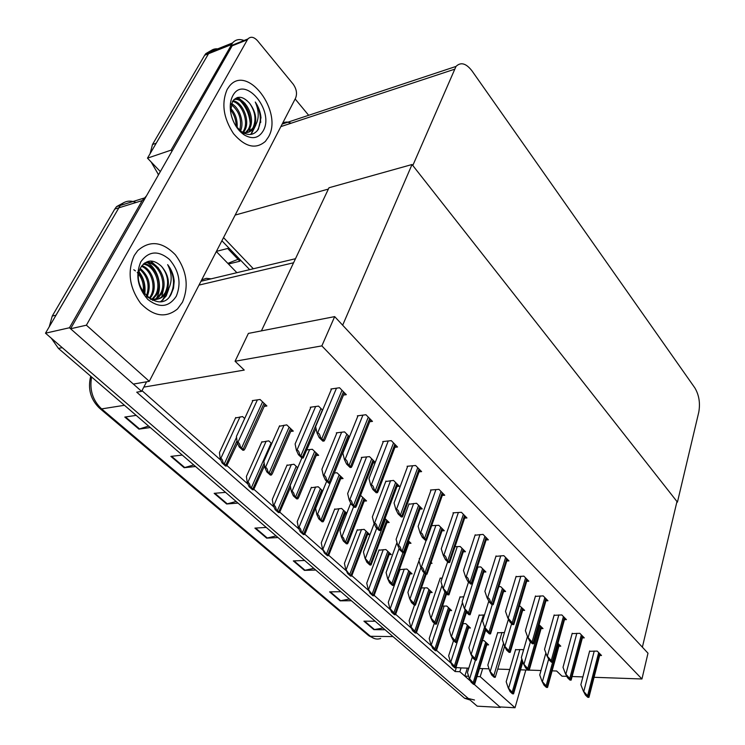 <?xml version="1.0" encoding="UTF-8"?>
<svg xmlns="http://www.w3.org/2000/svg" width="745" height="745" viewBox="0 0 745 745"><rect width="100%" height="100%" fill="white"/><g stroke="black" fill="none" stroke-linecap="round" stroke-linejoin="round"><path stroke-width="1.12" d="M321.859 345.885L641.948 678.984L647.992 653.207L334.673 316.616L321.859 345.885L235.066 361.251L244.239 370.079L143.822 387.121L141.625 391.358L136.726 392.177L455.093 671.534L459.842 671.701L461.034 667.92L468.791 668.172M146.579 381.794L143.822 387.121M479.529 668.516L489.046 668.824M497.762 669.103L509.776 669.494M520.532 669.839L527.944 670.081M529.239 670.118L540.991 670.5M552.129 670.854L556.627 671.003L562 676.181L566.833 676.348M141.625 391.358L69.453 327.763L45.492 333.192L120.252 205.471C124.601 200.954 129.863 199.967 136.037 202.5M69.453 327.763L142.183 200.601L146.486 195.842M500.547 706.958L500.407 707.433L477.2 706.167L45.492 333.192M500.407 707.433L474.239 684.385L499.821 706.921L515.019 707.75L480.199 676.674L482.658 668.619M467.329 668.125L464.843 676.106L470.635 681.209L459.842 671.701M216.329 251.531L236.891 272.689M211.161 278.826L206.272 278.341L201.709 279.841M455.996 667.511L461.034 667.92M456.285 667.771L455.093 671.534M141.988 390.659L220.883 460.214M227.039 465.644L247.973 484.101M253.971 489.39L274.011 507.066M279.869 512.225L299.08 529.155M304.798 534.202L323.209 550.434M328.796 555.36L346.462 570.94M351.919 575.755L368.887 590.711M374.223 595.413L390.52 609.783M395.744 614.392L411.408 628.203M416.52 632.71L431.588 645.999M436.589 650.404L451.097 663.19M486.113 539.939L488.347 539.846L483.021 534.398L475.059 535.208M419.78 558.564L419.202 558.582L419.593 558.955M430.834 563.36L432.035 563.322L431.141 562.466M506.796 560.966L508.956 560.901L503.816 555.649L495.909 556.357M463.772 596.736L459.944 597.136M526.724 581.23L528.81 581.193L523.865 576.136L516.006 576.723M442.223 577.962L440.118 578.381M545.936 600.777L547.957 600.759L543.179 595.888L535.376 596.372M484.501 614.923L479.1 615.277M564.477 619.635L566.433 619.644L561.823 614.932L554.066 615.333M504.458 632.533L497.632 632.803M582.376 637.85L584.266 637.878L579.824 633.325L572.123 633.632M523.437 650.404L522.571 649.575L515.559 649.77M599.669 655.451L601.504 655.488L597.201 651.093L589.556 651.316M340.651 478.765L343.054 478.551L336.982 472.758L334.356 473.001M364.221 501.096L366.549 500.929L360.552 495.36M369.744 421.726L372.453 421.391L365.944 414.742L357.358 415.84L357.796 416.287M316.169 455.567L318.655 455.297L312.341 449.282L306.921 449.878M290.708 431.448L293.288 431.132L286.723 424.874L279.394 426.261M343.482 395.074L346.313 394.673L339.534 387.745L330.901 389.02L331.348 389.467M394.924 447.289L397.523 447.009L391.283 440.64L382.725 441.571L383.163 442.008M419.09 471.836L421.596 471.613L415.598 465.485L407.087 466.277L407.515 466.705M442.316 495.425L444.718 495.248L438.954 489.363L430.489 490.014L430.917 490.433M408.819 543.366L410.989 543.273L408.53 540.926M464.638 518.11L466.957 517.971L461.416 512.309L452.997 512.83L453.416 513.258M386.934 522.618L389.179 522.487L385.035 518.548M264.214 406.379L266.896 405.988L260.061 399.478L252.304 400.624L252.723 401.024M442.018 530.84L444.262 530.719L438.777 525.29L431.737 525.672M367.518 534.64L369.697 534.528L364.128 529.369L357.172 530.123M419.929 509.068L422.257 508.919L416.567 503.275L408.875 504.244M396.992 486.466L399.404 486.271L393.49 480.404L385.761 481.503M375.275 462.356L369.492 456.629L361.316 457.449L361.735 457.868M373.143 462.962L375.117 462.775M349.489 436.803L344.525 431.877L336.312 432.854L336.74 433.273M348.325 438.526L348.809 438.47M346.779 513.268L341.583 508.453L334.607 509.319M345.112 513.957L346.555 513.854M322.725 490.946L318.208 486.755L311.214 487.752M297.721 467.748L293.949 464.247L286.937 465.364M271.729 443.629L268.749 440.863L261.737 442.12M322.585 410.141L318.515 406.109L310.283 407.245L310.721 407.673M503.573 591.539L505.604 591.511L500.687 586.641L498.843 586.669M430.182 592.536L432.175 592.508L427.155 587.852L421.474 587.945M483.794 572.03L485.898 571.974L480.804 566.926L477.396 567.029M389.141 554.615L391.255 554.531L385.873 549.549L378.944 550.201M463.288 551.812L465.457 551.728L460.177 546.495L455.046 546.7M410.02 573.901L412.069 573.846L406.872 569.031L399.972 569.59M558.918 646.148L560.771 646.176L557.94 643.373M486.792 644.844L488.618 644.881L484.073 640.663L482.443 640.635M541.093 628.566L543.012 628.575L539.091 624.701M449.682 610.546L451.619 610.546L446.767 606.039L442.549 606.067M522.664 610.369L524.629 610.369L519.461 605.666M468.54 627.979L470.421 627.998L465.727 623.639L462.859 623.621M244.667 418.522L242.563 416.567L235.541 417.973M641.948 678.984L594.082 677.298M582.897 676.907L572.113 676.534M334.673 316.616L248.383 333.415L235.066 361.251M261.411 330.873L329.001 187.749L412.032 164.515L676.972 501.534L642.376 647.172L342.663 325.202L412.032 164.515M150.08 153.703L152.492 144.511L156.18 143.226L209.419 52.187C211.617 49.654 214.383 48.546 217.708 48.872C214.383 48.546 211.617 49.654 209.419 52.187L147.482 158.154L171.033 150.155L232.552 42.931C235.569 39.522 239.387 38.712 244.025 40.5M253.347 268.768L223.528 237.608L253.347 268.768M160.343 171.583L147.482 158.154M677.438 502.13L698.782 412.143C700.365 403.064 699.052 394.971 694.834 387.866L472.06 70.971C466.137 63.278 460.773 61.77 455.996 66.435L412.804 165.502L677.438 502.13L676.823 502.167M328.387 189.062L235.169 215.072M171.993 151.179L171.033 150.155M295.141 98.964L308.663 115.298M291.276 123.176L286.899 121.984L282.83 122.795M49.263 326.72L52.234 316.085L55.987 315.182L120.252 205.471L143.943 198.114M474.49 700.021L468.316 698.484L62.207 347.636L58.445 348.427L51.256 338.174M52.234 316.085L114.767 209.075L116.537 206.626L124.219 202.398M470.076 700.011L464.647 698.298L58.445 348.427M195.535 466.5L184.145 467.711L170.875 456.387L182.264 455.074M150.304 427.546L138.933 429.129L124.806 417.07L136.167 415.375M315.74 570.037L304.416 570.372L293.316 560.901L304.649 560.491M351.37 600.731L340.092 600.824L329.597 591.865L340.884 591.698M385.072 629.758L373.869 629.646L363.923 621.162L375.154 621.218M238.028 503.099L226.638 503.983L214.16 493.339L225.549 492.361M278.025 537.555L266.663 538.141L254.902 528.112L266.272 527.432M276.106 535.906L266.663 538.141M236.165 501.497L226.638 503.983M383.051 628.016L373.869 629.646M349.377 599.017L340.092 600.824M313.785 568.361L304.416 570.372M148.581 426.065L138.933 429.129M193.728 464.954L184.145 467.711M284.99 122.106L285.68 122.925M152.492 144.511L204.651 55.26L205.788 53.64L211.394 50.381M249.649 269.643L221.898 240.756M158.527 174.749L151.133 161.963M216.423 251.363L227.672 248.476L239.909 261.206L228.473 264.019M238.074 259.297L227.84 263.376M226.703 465.942L225.623 466.063L222.019 462.896L220.194 458.603L220.734 458.548C221.833 458.575 222.625 459.982 223.109 462.775L226.703 465.942L237.543 443.135M235.755 417.498L219.44 452.625L220.194 458.603M222.019 462.896L223.109 462.775M244.015 450.148L242.879 450.278L239.21 446.963L237.292 442.567L237.851 442.502C239.005 442.521 239.834 443.964 240.346 446.832L244.015 450.148L245.096 448.574L265.146 404.321M252.955 400.531L236.407 436.486L237.292 442.567M239.21 446.963L240.346 446.832M303.234 457.952L302.023 458.082L298.447 454.72L296.38 450.222L296.966 450.157C298.196 450.176 299.09 451.656 299.658 454.59L303.234 457.952L316.001 428.412M310.935 407.152L295.113 443.964L296.38 450.222M298.447 454.72L299.658 454.59M324.131 441.003L322.864 441.152L319.214 437.632L317.035 433.003L317.659 432.929C318.944 432.938 319.884 434.456 320.49 437.483L324.131 441.003L325.025 439.429L344.441 392.764M331.581 388.918L315.601 426.643L317.035 433.003M319.214 437.632L320.49 437.483M351.37 467.376L350.113 467.497L346.621 464.126L344.432 459.553L345.047 459.488C346.332 459.516 347.282 461.025 347.887 464.005L351.37 467.376L352.199 465.811L370.619 419.519M358.01 415.757L342.858 453.165L344.432 459.553M346.621 464.126L347.887 464.005M377.482 492.65L376.225 492.752L372.882 489.521L370.684 484.986L371.299 484.939C372.575 484.986 373.524 486.476 374.139 489.418L377.482 492.65L378.237 491.104L395.725 445.175M383.358 441.506L368.989 478.579L370.684 484.986M372.882 489.521L374.139 489.418M402.524 516.89L401.276 516.965L398.063 513.864L395.865 509.384L396.48 509.347C397.746 509.412 398.696 510.893 399.311 513.789L402.524 516.89L419.826 469.816M407.692 466.221L394.058 502.968L395.865 509.384M398.063 513.864L399.311 513.789M426.559 540.162L425.311 540.218L422.229 537.238L420.031 532.805L420.646 532.768C421.912 532.861 422.853 534.323 423.477 537.173L426.559 540.162L442.986 493.479M431.085 489.968L418.122 526.38L420.031 532.805M422.229 537.238L423.477 537.173M271.478 474.975L270.342 475.087L266.822 471.911L264.894 467.553L265.444 467.497C266.598 467.534 267.436 468.968 267.958 471.799L271.478 474.975L272.474 473.401L291.556 429.483M279.599 425.786L263.86 461.444L264.894 467.553M266.822 471.911L267.958 471.799M297.851 498.824L296.715 498.908L293.334 495.853L291.397 491.542L291.947 491.495C293.102 491.551 293.94 492.976 294.471 495.76L297.851 498.824L298.764 497.25L316.951 453.677M301.883 457.942L290.233 485.423L291.397 491.542M293.334 495.853L294.471 495.76M323.19 521.742L322.063 521.807L318.813 518.874L316.867 514.599L317.417 514.562C318.562 514.637 319.409 516.043 319.94 518.799L323.19 521.742L324.038 520.196L341.378 476.949M326.683 481.223L315.591 508.472L316.867 514.599M318.813 518.874L319.94 518.799M347.57 543.775L346.444 543.831L343.315 541.01L341.368 536.782L341.918 536.754C343.063 536.838 343.901 538.235 344.451 540.954L347.57 543.775L348.353 542.276L364.892 499.355M350.727 503.182L339.981 530.645L341.368 536.782M343.315 541.01L344.451 540.954M253.663 489.698L252.574 489.791L249.119 486.746L247.275 482.499L247.815 482.453C248.914 482.499 249.715 483.896 250.208 486.653L253.663 489.698L264.568 465.662M261.933 441.673L246.381 476.502L247.275 482.499M249.119 486.746L250.208 486.653M279.58 512.541L278.49 512.616L275.166 509.682L273.322 505.482L273.853 505.445C274.952 505.501 275.752 506.889 276.255 509.608L279.58 512.541L290.578 487.221M287.123 464.936L272.298 499.467L273.322 505.482M275.166 509.682L276.255 509.608M304.519 534.519L303.438 534.575L300.235 531.753L298.373 527.59L298.913 527.562C300.012 527.637 300.812 529.015 301.315 531.697L304.519 534.519L305.385 532.982L322.566 490.806M311.391 487.332L297.236 521.575L298.373 527.59M300.235 531.753L301.315 531.697M330.026 483.123L328.824 483.226L325.388 480.004L323.311 475.552L323.898 475.496C325.127 475.534 326.021 477.005 326.599 479.901L330.026 483.123L330.892 481.549L349.154 436.468M336.945 432.78L321.915 469.276L323.311 475.552M325.388 480.004L326.599 479.901M355.738 507.28L354.536 507.354L351.24 504.263L349.154 499.858L349.75 499.811C350.969 499.867 351.863 501.329 352.441 504.179L355.738 507.28L356.529 505.734L373.906 460.997M361.921 457.383L347.645 493.562L349.154 499.858M351.24 504.263L352.441 504.179M380.434 530.468L379.233 530.533L376.067 527.562L373.981 523.195L374.567 523.158C375.778 523.241 376.681 524.685 377.268 527.497L380.434 530.468L381.151 528.969L397.69 484.576M385.938 481.037L372.351 516.9L373.981 523.195M376.067 527.562L377.268 527.497M464.843 676.106L468.614 676.246M477.07 676.562L480.199 676.674M515.019 707.75L525.821 670.016M227.206 89.344C221.237 103.22 223.351 118.008 233.539 133.7C245.124 147.082 255.74 149.643 265.397 141.382L268.451 137.006C283.454 111.908 247.228 63.269 229.339 86.234L227.206 89.344L229.339 86.234C247.228 63.269 283.454 111.908 268.451 137.006L265.397 141.382C255.74 149.643 245.124 147.082 233.539 133.7C223.351 118.008 221.237 103.22 227.206 89.344M134.268 255.488C127.153 271.441 129.248 287.346 140.526 303.206C153.423 316.523 165.763 318.432 177.534 308.933L182.46 302.2C189.128 286.117 186.781 270.342 175.429 254.855C162.326 241.464 149.745 240.067 137.685 250.665L134.268 255.488L137.685 250.665C149.745 240.067 162.326 241.464 175.429 254.855C186.781 270.342 189.128 286.117 182.46 302.2L177.534 308.933C165.763 318.432 153.423 316.523 140.526 303.206C129.248 287.346 127.153 271.441 134.268 255.488M240.356 100.948C246.036 106.963 249.296 114.264 250.152 122.85M250.022 128.764L249.417 131.902M260.256 116.257L260.722 122.413M163.388 289.582L161.581 297.609M232.161 45.827L232.729 44.998L247.945 38.936C250.73 36.226 253.943 36.85 257.574 40.789L293.083 84.027C296.51 88.869 297.348 93.553 295.597 98.089L149.289 381.319L86.401 325.192L247.377 39.764L232.161 45.827L70.579 328.759L133.374 384.075L149.289 381.319M232.729 44.998L236.882 43.34M70.579 328.759L86.401 325.192M247.945 38.936L247.377 39.764M263.171 130.897C258.729 138.235 252.434 139.585 244.276 134.938C238.074 130.645 233.762 124.126 231.332 115.373C229.507 107.671 229.991 101.143 232.775 95.779C244.099 73.885 275.129 110.754 263.171 130.897M239.192 130.505C244.202 133.523 248.616 133.29 252.443 129.788L254.082 127.6C259.185 120.383 259.577 111.862 255.274 102.018C258.543 106.777 260.443 112.001 260.983 117.701L258.403 129.164C254.306 135.115 248.793 136.056 241.846 131.995L235.876 126.063M230.55 111.433L232.44 101.544C237.199 95.304 242.954 95.928 249.705 103.415C255.405 111.787 256.457 119.982 252.881 128L248.802 132.023L243.466 132.964M241.045 132.405L242.516 132.806M245.543 132.619L248.094 129.611C255.19 118.828 243.848 96.617 233.865 99.625M244.621 133.504L245.664 132.973M246.204 132.619L249.286 129.202C256.764 117.831 243.894 94.587 233.939 99.551M242.73 132.154L243.345 131.204C249.389 121.975 241.864 102.959 232.524 101.394M243.457 132.349L244.528 130.803C250.823 121.23 242.46 101.441 232.896 100.817M239.592 130.757C242.2 119.982 239.396 111.238 231.192 104.533M240.412 131.204C244.714 122.497 239.508 107.55 231.49 103.611M236.072 126.38C236.146 120.113 234.284 114.581 230.494 109.794M237.087 127.87C237.711 120.224 235.541 113.65 230.559 108.146M254.082 127.6C257.258 119.712 255.805 111.648 249.705 103.415M241.725 100.631L237.18 97.558M250.692 134.445L254.967 126.473M257.258 130.785C261.933 122.124 261.272 112.532 255.274 102.018M245.096 103.481L237.86 97.381M251.149 134.379L255.796 125.169M176.295 296.231C168.892 307.294 159.411 308.374 147.845 299.471C137.592 287.719 135.245 275.166 140.796 261.812C148.674 250.944 158.229 250.152 169.45 259.428C179.228 270.975 181.51 283.24 176.295 296.231M147.501 297.125C153.433 300.505 158.853 300.114 163.76 295.933L166.368 292.589C172.309 284.022 172.738 274.709 167.644 264.624C171.443 269.429 173.632 274.961 174.2 281.219L173.511 288.222L171.089 294.322C160.371 315.554 128.987 287.235 140.982 267.129C146.709 259.353 153.544 259.074 161.469 266.31C168.147 274.644 169.376 283.5 165.129 292.878L162.522 296.231C158.899 299.416 154.83 300.403 150.294 299.183M154.802 299.406L157.595 297.376L160.212 294.042C168.23 281.657 156.357 259.614 144.577 263.05M152.511 300.356L154.858 299.667M155.444 299.406L158.825 297.097L161.442 293.754C169.879 280.707 156.394 257.733 144.465 263.134M152.129 299.052L155.323 295.197C162.27 284.394 154.131 264.987 143.236 264.186M152.809 299.192L156.543 294.908C163.732 283.761 154.792 263.739 143.655 263.795M149.307 298.075L150.471 296.342C156.441 286.778 151.244 270.016 141.494 266.3M150.024 298.382L151.682 296.054C157.893 286.192 152.017 268.759 141.923 265.686M146.392 296.082C149.987 285.614 147.827 276.721 139.892 269.411M147.1 296.771C151.458 285.577 149.177 276.162 140.265 268.517M143.161 292.133C144.027 285.41 142.546 279.45 138.71 274.262M137.704 273.043L137.21 272.512M135.469 270.919L133.793 269.746M144.036 293.381C145.536 285.531 143.841 278.667 138.933 272.782M166.368 292.589C170.195 283.296 168.566 274.542 161.469 266.31M158.396 267.958L150.686 261.02M160.659 301.585L162.475 300.105L167.811 290.615M169.488 296.575C175.42 286.276 174.805 275.631 167.644 264.624M144.688 294.201C145.871 285.829 144.018 278.397 139.119 271.906M155.817 299.229C163.108 288.874 158.843 269.28 147.706 262.864M161.19 301.502L166.247 295.895L168.78 288.92M371.038 564.999L369.92 565.036L366.903 562.307L364.948 558.126L371.038 564.999L387.549 520.941M374.167 523.586L363.458 551.998L364.948 558.126M366.903 562.307L368.03 562.27M393.649 585.43L392.531 585.458L389.626 582.832L387.661 578.697L393.649 585.43L409.396 541.755M396.983 542.528L386.087 572.56L387.661 578.697M389.626 582.832L390.743 582.814M415.431 605.136L414.322 605.136L411.519 602.612L409.564 598.514L415.431 605.136L426.196 574.218M419.733 558.564L407.897 592.396L409.564 598.514M411.519 602.612L412.637 602.603M449.645 562.512L448.416 562.55L445.454 559.691L443.256 555.295L443.862 555.276C445.119 555.379 446.059 556.832 446.693 559.644L449.645 562.512L465.262 516.248M453.565 512.793L441.254 548.879L443.256 555.295M445.454 559.691L446.693 559.644M471.846 584.005L470.617 584.024L467.767 581.268L465.578 576.928L466.184 576.919C467.432 577.03 468.372 578.474 469.005 581.249L471.846 584.005L486.69 538.151M475.208 534.77L463.492 570.512L465.578 576.928M467.767 581.268L469.005 581.249M493.209 604.679L491.989 604.689L489.251 602.034L487.053 597.741L487.658 597.732C488.897 597.863 489.838 599.297 490.471 602.025L493.209 604.679L507.326 559.244M496.049 555.919L484.893 591.325L487.053 597.741M489.251 602.034L490.471 602.025M404.163 552.762L402.971 552.809L399.925 549.95L397.839 545.629L398.417 545.601C399.627 545.694 400.531 547.128 401.117 549.903L404.163 552.762L420.58 507.252M409.042 503.797L396.107 539.333L397.839 545.629M399.925 549.95L401.117 549.903M426.987 574.199L425.805 574.237L422.871 571.48L420.785 567.206L421.363 567.187C422.564 567.299 423.467 568.714 424.054 571.452L426.987 574.199L442.614 529.09M426.215 540.172L418.96 560.911L420.785 567.206M422.871 571.48L424.054 571.452M448.956 594.845L447.782 594.855L444.961 592.21L442.875 587.982L448.956 594.845L463.846 550.127M447.652 561.814L440.966 581.687L442.875 587.982M444.961 592.21L446.143 592.191M328.536 555.677L327.455 555.723L324.373 553.004L322.51 548.888L325.453 552.967L328.536 555.677L345.755 512.318M334.766 508.919L321.263 542.863L322.51 548.888M324.373 553.004L325.453 552.967M351.677 576.071L350.597 576.099L347.626 573.482L345.755 569.404L348.707 573.454L351.677 576.071L368.114 533.066M357.321 529.732L344.413 563.388L345.755 569.404M347.626 573.482L348.707 573.454M373.99 595.739L372.919 595.758L370.051 593.234L368.179 589.193L371.122 593.216L373.99 595.739L389.691 553.088M379.084 549.829L366.745 583.177L368.179 589.193M370.051 593.234L371.122 593.216M436.449 624.133L435.341 624.133L432.64 621.693L430.685 617.633L436.449 624.133L446.628 593.774M440.248 577.999L428.943 611.524L430.685 617.633M432.64 621.693L433.748 621.693M456.732 642.479L455.633 642.46L453.025 640.104L451.07 636.09L456.732 642.479L466.454 612.381M460.065 596.773L449.254 629.991L451.07 636.09M453.025 640.104L454.124 640.123M476.325 660.191L475.226 660.154L472.712 657.882L470.756 653.905L476.325 660.191L485.842 629.637M479.212 614.914L468.875 647.824L470.756 653.905M472.712 657.882L473.801 657.909M495.257 677.307L494.168 677.261L491.728 675.063L489.782 671.133L495.257 677.307L504.607 646.194M497.735 632.458L487.835 665.071L489.782 671.133M491.728 675.063L492.818 675.1M513.556 693.856L512.476 693.8L510.12 691.677L508.174 687.784L513.556 693.856L522.841 661.849M515.652 649.435L506.181 681.74L508.174 687.784M510.12 691.677L511.2 691.723M513.78 624.589L512.56 624.58L509.925 622.028L507.736 617.782L513.78 624.589L527.218 579.563M516.127 576.304L505.51 611.375L507.736 617.782M509.925 622.028L511.135 622.038M533.597 643.773L532.386 643.755L529.844 641.296L527.665 637.087L533.597 643.773L546.402 599.166M535.497 595.963L525.374 630.698L527.665 637.087M529.844 641.296L531.055 641.315M552.706 662.268L551.505 662.24L549.056 659.865L546.886 655.702L552.706 662.268L564.906 618.08M554.178 614.932L544.53 649.342L546.886 655.702M549.056 659.865L550.248 659.893M571.145 680.12L569.953 680.073L567.588 677.782L565.418 673.666L571.145 680.12L582.776 636.351M572.225 633.25L563.015 667.324L565.418 673.666M567.588 677.782L568.77 677.829M588.941 697.348L587.758 697.292L585.477 695.085L583.316 691.006L588.941 697.348L600.042 653.989M589.658 650.944L580.867 684.692L583.316 691.006M585.477 695.085L586.65 695.132M470.123 614.727L468.95 614.727L466.23 612.176L464.144 607.985L470.123 614.727L484.306 570.409M468.54 582.013L462.17 601.699L464.144 607.985M466.23 612.176L467.404 612.176M490.527 633.893L489.363 633.874L486.736 631.415L484.66 627.271L490.527 633.893L504.048 589.966M488.795 601.15L482.602 621.004L484.66 627.271M486.736 631.415L487.9 631.425M510.204 652.378L509.049 652.35L506.516 649.975L504.439 645.878L510.204 652.378L523.111 608.851M508.463 619.188L502.326 639.62L504.439 645.878M506.516 649.975L507.671 650.003M529.192 670.211L528.047 670.174L525.607 667.883L523.53 663.832L529.192 670.211L541.513 627.094M527.46 636.519L521.36 657.593L523.53 663.832M525.607 667.883L526.752 667.92M547.538 687.449L546.392 687.402L544.036 685.186L541.969 681.172L547.538 687.449L559.309 644.723M545.88 653.002L539.743 674.961L541.969 681.172M544.036 685.186L545.182 685.232M395.521 614.718L394.459 614.718L391.693 612.278L389.812 608.283L395.521 614.718L410.532 572.43M400.093 569.217L388.294 602.277L389.812 608.283M391.693 612.278L392.755 612.278M416.315 633.036L415.254 633.027L412.581 630.67L410.7 626.713L416.315 633.036L430.666 591.111M414.481 605.136L409.107 620.725L410.7 626.713M412.581 630.67L413.643 630.68M436.402 650.739L435.341 650.711L432.761 648.439L430.88 644.518L436.402 650.739L450.138 609.168M434.326 623.211L429.213 638.539L430.88 644.518M432.761 648.439L433.813 648.467M455.81 667.846L454.757 667.818L452.262 665.62L450.39 661.737L455.81 667.846L468.968 626.647M453.556 640.579L448.658 655.777L450.39 661.737M452.262 665.62L453.314 665.648M474.593 684.394L473.541 684.357L471.129 682.224L469.257 678.388L474.593 684.394L487.193 643.55M472.274 656.997L467.469 672.446L469.257 678.388M471.129 682.224L472.181 682.271M293.577 262.771L198.99 285.102M142.183 200.601L114.767 209.075M231.425 44.57L204.651 55.26M454.254 69.341L280.856 126.613M90.713 376.225C87.603 388.899 90.592 399.599 99.672 408.325L101.609 408.903L370.461 636.295L368.347 635.373L100.175 408.744M91.616 376.998C89.344 389.765 92.669 400.4 101.609 408.903L124.462 405.289M393.025 636.603L370.461 636.295C373.701 638.949 377.11 639.676 380.686 638.484M464.647 698.298L468.316 698.484M255.619 528.065L267.306 538.048M294.033 560.873L305.059 570.288M330.314 591.856L340.735 600.759M364.631 621.172L374.502 629.59M214.877 493.274L227.29 503.871M171.592 456.312L184.797 467.581M125.523 416.958L139.594 428.971M158.014 174.218L159.02 173.892M240.002 416.921L220.734 458.548M236.528 437.334L224.413 463.679M237.031 440.761L225.912 464.992M257.379 399.869L237.851 442.502M262.575 401.872L241.687 447.773M264.037 403.269L243.205 449.151M315.638 406.509L296.966 450.157M320.955 408.521L300.989 455.549M322.38 409.936L302.47 456.946M336.498 388.192L317.659 432.929M342.002 390.268L321.849 438.479M343.454 391.749L323.358 439.941M362.908 415.133L345.047 459.488M368.3 417.153L349.2 464.964M369.697 418.569L350.653 466.37M388.238 440.966L371.299 484.939M393.528 442.93L375.406 490.34M394.869 444.299L376.793 491.691M412.553 465.774L396.48 509.347M417.749 467.683L400.54 514.683M419.025 468.996L401.872 515.968M435.909 489.595L420.646 532.768M441.012 491.458L424.669 538.039M442.241 492.715L425.944 539.278M284.022 425.218L265.444 467.497M289.125 427.164L269.252 472.703M290.531 428.505L270.714 474.025M309.622 449.58L291.947 491.495M314.641 451.47L295.718 496.636M315.992 452.764L297.125 497.911M330.258 482.872L317.417 514.562M339.18 474.854L321.16 519.647M340.484 476.102L322.51 520.867M353.679 506.553L341.918 536.754M362.806 497.362L345.624 541.764M364.054 498.554L346.919 542.947M266.17 441.17L247.815 482.453M271.115 443.061L251.465 487.528M264.168 463.241L252.909 488.785M291.351 464.508L273.853 505.445M296.212 466.351L277.475 510.446M297.544 467.581L278.863 511.666M315.601 486.979L298.913 527.562M320.378 488.776L302.507 532.507M321.663 489.968L303.83 533.681M341.629 432.221L323.898 475.496M346.844 434.186L327.884 480.823M348.222 435.546L329.309 482.155M366.587 456.918L349.75 499.811M371.718 458.827L353.689 505.063M373.031 460.131L355.058 506.349M390.585 480.646L374.567 523.158M395.614 482.509L378.469 528.354M396.88 483.766L379.782 529.583M376.719 528.177L365.497 558.107M385.556 519.042L369.166 563.062M386.767 520.196L370.423 564.198M399.162 548.357L388.21 578.679M402.905 552.743L391.851 583.577M408.66 541.047L393.053 584.667M420.906 567.457L410.104 598.505M424.268 572.793L413.708 603.348M425.404 573.855L414.872 604.391M458.371 512.504L443.862 555.276M463.381 514.32L447.838 560.473M464.563 515.531L449.067 561.665M479.985 534.538L466.184 576.919M484.893 536.316L470.123 582.05M486.038 537.48L471.306 583.195M500.789 555.761L487.658 597.732M505.622 557.493L491.551 602.798M506.721 558.62L492.696 603.906M413.661 503.48L398.417 545.601M418.606 505.296L402.281 550.732M419.826 506.498L403.548 551.915M435.872 525.448L421.363 567.187M440.733 527.218L425.19 572.253M441.906 528.382L426.401 573.389M457.272 546.616L443.452 587.973M462.049 548.348L447.233 592.964M463.176 549.465L448.406 594.063M338.975 508.63L323.032 548.86M343.669 510.381L326.608 553.749M344.907 511.536L327.884 554.876M361.511 529.509L346.285 569.385M366.13 531.222L349.824 574.218M367.322 532.33L351.053 575.308M383.256 549.652L368.71 589.183M387.8 551.328L372.211 593.951M388.955 552.399L373.403 595.004M442.064 585.319L431.225 617.633M444.895 592.079L434.801 622.41M445.976 593.16L435.918 623.425M462.449 602.593L451.61 636.09M465.085 609.876L455.148 640.812M465.923 611.552L456.229 641.79M483.477 614.923L471.296 653.924M484.576 627.039L474.798 658.58M485.377 628.715L475.841 659.53M501.972 632.505L490.312 671.152M503.536 643.205L493.786 675.752M519.861 649.519L508.705 687.803M521.817 658.925L512.141 692.356M522.487 660.824L513.119 693.241M520.839 576.202L508.332 617.782M525.588 577.896L512.197 622.783M526.65 578.986L513.286 623.844M540.172 595.916L528.261 637.096M544.837 597.574L532.079 642.041M545.861 598.617L533.131 643.056M558.825 614.932L547.473 655.721M563.416 616.562L551.244 660.601M564.403 617.568L552.269 661.588M576.835 633.297L566.004 673.685M581.342 634.889L569.739 678.509M582.301 635.857L570.726 679.459M594.24 651.037L583.903 691.034M598.673 652.592L587.6 695.793M599.595 653.533L588.55 696.715M477.899 567.01L464.722 607.985M482.592 568.705L468.475 612.921M483.682 569.785L469.601 613.982M492.221 604.689L485.228 627.271M502.409 588.345L488.943 632.151M503.462 589.388L490.024 633.175M511.629 623.686L505.008 645.887M521.537 607.296L508.686 650.702M522.552 608.311L509.729 651.689M530.421 641.855L524.098 663.842M540.013 625.604L527.739 668.6M540.991 626.582L528.745 669.55M548.665 659.111L542.537 681.191M552.641 662.268L546.132 685.894M558.815 644.239L547.119 686.806M404.256 569.106L390.343 608.274M408.726 570.745L393.816 612.995M409.834 571.778L394.962 614.001M424.538 587.889L411.221 626.713M428.934 589.5L414.667 631.378M430.014 590.496L415.775 632.356M444.15 606.058L431.402 644.527M448.481 607.631L434.819 649.137M449.514 608.6L435.89 650.078M463.12 623.621L450.911 661.746M467.376 625.167L454.292 666.3M468.382 626.098L455.325 667.213M475.422 660.163L469.769 678.406M485.666 642.143L473.131 682.904M486.643 643.047L474.127 683.789M295.486 258.711L200.982 281.256M232.552 42.931L205.788 53.64M455.996 66.435L282.159 124.089M374.558 638.605L368.989 635.904M116.537 206.626L120.252 205.471M241.846 131.995L244.276 134.938M252.443 129.788L251.242 130.198M247.647 131.399L246.446 131.8M251.084 134.053L251.689 133.858M163.76 295.933L162.522 296.231M158.825 297.097L157.595 297.376M153.926 298.242L152.716 298.522M162.475 300.105L163.09 299.965"/></g></svg>
